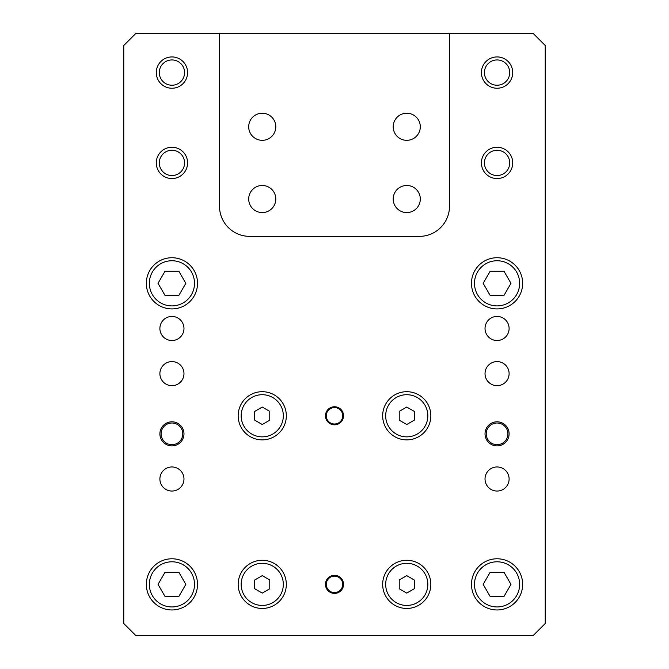 <?xml version="1.0" encoding="UTF-8"?>
<svg xmlns="http://www.w3.org/2000/svg" width="669" height="669" viewBox="0 0 669 669"><rect width="100%" height="100%" fill="white"/><g stroke="black" fill="none" stroke-linecap="round" stroke-linejoin="round"><path stroke-width="1" d="M509.109 433.846A12.042 12.042 0 0 1 497.067 445.889A12.042 12.042 0 0 1 485.025 433.846A12.042 12.042 0 0 1 497.067 421.805A12.042 12.042 0 0 1 509.109 433.846A12.042 12.042 0 0 0 497.067 421.805A12.042 12.042 0 0 0 485.025 433.846A12.042 12.042 0 0 0 497.067 445.889A12.042 12.042 0 0 0 509.109 433.846M486.229 433.846A10.838 10.838 0 0 1 497.067 423.009A10.838 10.838 0 0 1 507.905 433.846A10.838 10.838 0 0 1 497.067 444.684A10.838 10.838 0 0 1 486.229 433.846M183.975 433.846A12.042 12.042 0 0 1 171.933 445.889A12.042 12.042 0 0 1 159.891 433.846A12.042 12.042 0 0 1 171.933 421.805A12.042 12.042 0 0 1 183.975 433.846A12.042 12.042 0 0 0 171.933 421.805A12.042 12.042 0 0 0 159.891 433.846A12.042 12.042 0 0 0 171.933 445.889A12.042 12.042 0 0 0 183.975 433.846M161.095 433.846A10.838 10.838 0 0 1 171.933 423.009A10.838 10.838 0 0 1 182.771 433.846A10.838 10.838 0 0 1 171.933 444.684A10.838 10.838 0 0 1 161.095 433.846M471.478 283.322A25.589 25.589 0 0 1 497.067 257.732A25.589 25.589 0 0 1 522.656 283.322A25.589 25.589 0 0 1 497.067 308.911A25.589 25.589 0 0 1 471.478 283.322A25.589 25.589 0 0 1 497.067 257.732A25.589 25.589 0 0 1 522.656 283.322A25.589 25.589 0 0 1 497.067 308.911A25.589 25.589 0 0 1 471.478 283.322M483.16 283.322L490.118 295.363L504.016 295.363L510.974 283.322L504.016 271.279L490.118 271.279L483.16 283.322M146.344 283.322A25.589 25.589 0 0 1 171.933 257.732A25.589 25.589 0 0 1 197.522 283.322A25.589 25.589 0 0 1 171.933 308.911A25.589 25.589 0 0 1 146.344 283.322A25.589 25.589 0 0 1 171.933 257.732A25.589 25.589 0 0 1 197.522 283.322A25.589 25.589 0 0 1 171.933 308.911A25.589 25.589 0 0 1 146.344 283.322M158.026 283.322L164.984 295.363L178.882 295.363L185.84 283.322L178.882 271.279L164.984 271.279L158.026 283.322M471.478 584.371A25.589 25.589 0 0 1 497.067 558.782A25.589 25.589 0 0 1 522.656 584.371A25.589 25.589 0 0 1 497.067 609.961A25.589 25.589 0 0 1 471.478 584.371A25.589 25.589 0 0 1 497.067 558.782A25.589 25.589 0 0 1 522.656 584.371A25.589 25.589 0 0 1 497.067 609.961A25.589 25.589 0 0 1 471.478 584.371M483.16 584.371L490.118 596.414L504.016 596.414L510.974 584.371L504.016 572.33L490.118 572.33L483.16 584.371M146.344 584.371A25.589 25.589 0 0 1 171.933 558.782A25.589 25.589 0 0 1 197.522 584.371A25.589 25.589 0 0 1 171.933 609.961A25.589 25.589 0 0 1 146.344 584.371A25.589 25.589 0 0 1 171.933 558.782A25.589 25.589 0 0 1 197.522 584.371A25.589 25.589 0 0 1 171.933 609.961A25.589 25.589 0 0 1 146.344 584.371M158.026 584.371L164.984 596.414L178.882 596.414L185.84 584.371L178.882 572.33L164.984 572.33L158.026 584.371M262.248 605.445A21.073 21.073 0 0 1 241.174 584.371A21.073 21.073 0 0 1 262.248 563.298A21.073 21.073 0 0 1 283.322 584.371A21.073 21.073 0 0 1 262.248 605.445M254.722 588.753L262.248 593.102L269.774 588.753L269.774 579.99L262.248 575.641L254.722 579.99L254.722 588.753M406.752 605.445A21.073 21.073 0 0 1 385.678 584.371A21.073 21.073 0 0 1 406.752 563.298A21.073 21.073 0 0 1 427.826 584.371A21.073 21.073 0 0 1 406.752 605.445M399.226 588.753L406.752 593.102L414.278 588.753L414.278 579.99L406.752 575.641L399.226 579.99L399.226 588.753M406.752 436.857A21.073 21.073 0 0 1 385.678 415.784A21.073 21.073 0 0 1 406.752 394.71A21.073 21.073 0 0 1 427.826 415.784A21.073 21.073 0 0 1 406.752 436.857M399.226 420.165L406.752 424.514L414.278 420.165L414.278 411.402L406.752 407.053L399.226 411.402L399.226 420.165M262.248 436.857A21.073 21.073 0 0 1 241.174 415.784A21.073 21.073 0 0 1 262.248 394.71A21.073 21.073 0 0 1 283.322 415.784A21.073 21.073 0 0 1 262.248 436.857M254.722 420.165L262.248 424.514L269.774 420.165L269.774 411.402L262.248 407.053L254.722 411.402L254.722 420.165M342.729 584.371A8.229 8.229 0 0 1 334.5 592.6A8.229 8.229 0 0 1 326.271 584.371A8.229 8.229 0 0 1 334.5 576.143A8.229 8.229 0 0 1 342.729 584.371M342.729 415.784A8.229 8.229 0 0 1 334.5 424.012A8.229 8.229 0 0 1 326.271 415.784A8.229 8.229 0 0 1 334.5 407.555A8.229 8.229 0 0 1 342.729 415.784M449.501 33.45L533.193 33.45L545.235 45.492L545.235 623.508L533.193 635.55L135.807 635.55L123.765 623.508L123.765 45.492L135.807 33.45L449.501 33.45L449.501 206.253A30.105 30.105 0 0 1 419.396 236.358L249.604 236.358A30.105 30.105 0 0 1 219.499 206.253L219.499 33.45M420.299 199.028A13.547 13.547 0 0 0 406.752 185.48A13.547 13.547 0 0 0 393.205 199.028A13.547 13.547 0 0 0 406.752 212.575A13.547 13.547 0 0 0 420.299 199.028M275.795 199.028A13.547 13.547 0 0 0 262.248 185.48A13.547 13.547 0 0 0 248.701 199.028A13.547 13.547 0 0 0 262.248 212.575A13.547 13.547 0 0 0 275.795 199.028M420.299 126.776A13.547 13.547 0 0 0 406.752 113.228A13.547 13.547 0 0 0 393.205 126.776A13.547 13.547 0 0 0 406.752 140.323A13.547 13.547 0 0 0 420.299 126.776M275.795 126.776A13.547 13.547 0 0 0 262.248 113.228A13.547 13.547 0 0 0 248.701 126.776A13.547 13.547 0 0 0 262.248 140.323A13.547 13.547 0 0 0 275.795 126.776M183.975 479.004A12.042 12.042 0 0 0 171.933 466.962A12.042 12.042 0 0 0 159.891 479.004A12.042 12.042 0 0 0 171.933 491.046A12.042 12.042 0 0 0 183.975 479.004M509.109 479.004A12.042 12.042 0 0 0 497.067 466.962A12.042 12.042 0 0 0 485.025 479.004A12.042 12.042 0 0 0 497.067 491.046A12.042 12.042 0 0 0 509.109 479.004M159.891 373.637A12.042 12.042 0 0 0 171.933 385.678A12.042 12.042 0 0 0 183.975 373.637A12.042 12.042 0 0 0 171.933 361.594A12.042 12.042 0 0 0 159.891 373.637M485.025 373.637A12.042 12.042 0 0 0 497.067 385.678A12.042 12.042 0 0 0 509.109 373.637A12.042 12.042 0 0 0 497.067 361.594A12.042 12.042 0 0 0 485.025 373.637M187.588 162.902A15.655 15.655 0 0 0 171.933 147.247A15.655 15.655 0 0 0 156.278 162.902A15.655 15.655 0 0 0 171.933 178.556A15.655 15.655 0 0 0 187.588 162.902M512.722 162.902A15.655 15.655 0 0 0 497.067 147.247A15.655 15.655 0 0 0 481.412 162.902A15.655 15.655 0 0 0 497.067 178.556A15.655 15.655 0 0 0 512.722 162.902M183.975 328.479A12.042 12.042 0 0 0 171.933 316.437A12.042 12.042 0 0 0 159.891 328.479A12.042 12.042 0 0 0 171.933 340.521A12.042 12.042 0 0 0 183.975 328.479M509.109 328.479A12.042 12.042 0 0 0 497.067 316.437A12.042 12.042 0 0 0 485.025 328.479A12.042 12.042 0 0 0 497.067 340.521A12.042 12.042 0 0 0 509.109 328.479M187.588 72.587A15.655 15.655 0 0 0 171.933 56.932A15.655 15.655 0 0 0 156.278 72.587A15.655 15.655 0 0 0 171.933 88.241A15.655 15.655 0 0 0 187.588 72.587M512.722 72.587A15.655 15.655 0 0 0 497.067 56.932A15.655 15.655 0 0 0 481.412 72.587A15.655 15.655 0 0 0 497.067 88.241A15.655 15.655 0 0 0 512.722 72.587M343.532 415.784A9.032 9.032 0 0 0 334.5 406.752A9.032 9.032 0 0 0 325.469 415.784A9.032 9.032 0 0 0 334.5 424.815A9.032 9.032 0 0 0 343.532 415.784M343.532 584.371A9.032 9.032 0 0 0 334.5 575.34A9.032 9.032 0 0 0 325.469 584.371A9.032 9.032 0 0 0 334.5 593.403A9.032 9.032 0 0 0 343.532 584.371M286.332 415.784A24.084 24.084 0 0 0 262.248 391.7A24.084 24.084 0 0 0 238.164 415.784A24.084 24.084 0 0 0 262.248 439.868A24.084 24.084 0 0 0 286.332 415.784M430.836 415.784A24.084 24.084 0 0 0 406.752 391.7A24.084 24.084 0 0 0 382.668 415.784A24.084 24.084 0 0 0 406.752 439.868A24.084 24.084 0 0 0 430.836 415.784M430.836 584.371A24.084 24.084 0 0 0 406.752 560.288A24.084 24.084 0 0 0 382.668 584.371A24.084 24.084 0 0 0 406.752 608.456A24.084 24.084 0 0 0 430.836 584.371M286.332 584.371A24.084 24.084 0 0 0 262.248 560.288A24.084 24.084 0 0 0 238.164 584.371A24.084 24.084 0 0 0 262.248 608.456A24.084 24.084 0 0 0 286.332 584.371M159.289 162.902A12.644 12.644 0 0 1 171.933 150.257A12.644 12.644 0 0 1 184.577 162.902A12.644 12.644 0 0 1 171.933 175.546A12.644 12.644 0 0 1 159.289 162.902M484.423 162.902A12.644 12.644 0 0 1 497.067 150.257A12.644 12.644 0 0 1 509.711 162.902A12.644 12.644 0 0 1 497.067 175.546A12.644 12.644 0 0 1 484.423 162.902M159.289 72.587A12.644 12.644 0 0 1 171.933 59.942A12.644 12.644 0 0 1 184.577 72.587A12.644 12.644 0 0 1 171.933 85.231A12.644 12.644 0 0 1 159.289 72.587M484.423 72.587A12.644 12.644 0 0 1 497.067 59.942A12.644 12.644 0 0 1 509.711 72.587A12.644 12.644 0 0 1 497.067 85.231A12.644 12.644 0 0 1 484.423 72.587M474.488 283.322A22.579 22.579 0 0 1 497.067 260.743A22.579 22.579 0 0 1 519.646 283.322A22.579 22.579 0 0 1 497.067 305.9A22.579 22.579 0 0 1 474.488 283.322M149.354 283.322A22.579 22.579 0 0 1 171.933 260.743A22.579 22.579 0 0 1 194.512 283.322A22.579 22.579 0 0 1 171.933 305.9A22.579 22.579 0 0 1 149.354 283.322M474.488 584.371A22.579 22.579 0 0 1 497.067 561.793A22.579 22.579 0 0 1 519.646 584.371A22.579 22.579 0 0 1 497.067 606.95A22.579 22.579 0 0 1 474.488 584.371M149.354 584.371A22.579 22.579 0 0 1 171.933 561.793A22.579 22.579 0 0 1 194.512 584.371A22.579 22.579 0 0 1 171.933 606.95A22.579 22.579 0 0 1 149.354 584.371"/></g></svg>
